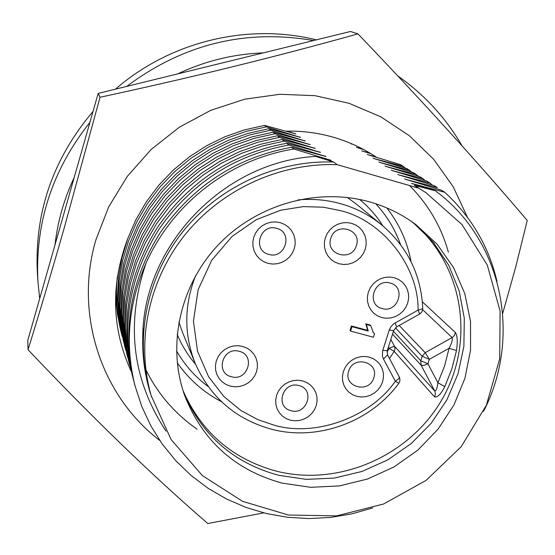 <?xml version="1.0" encoding="UTF-8"?>
<svg xmlns="http://www.w3.org/2000/svg" width="555" height="555" viewBox="0 0 555 555"><rect width="100%" height="100%" fill="white"/><g stroke="black" fill="none" stroke-linecap="round" stroke-linejoin="round"><path stroke-width="0.83" d="M159.708 440.406C101.267 395.854 73.898 313.887 95.953 239.698L108.759 206.731L127.345 176.33L151.099 149.538L179.237 127.282L210.81 110.313L244.741 99.192L279.873 94.281L315.025 95.682L349.026 103.292L380.779 116.807L409.278 135.691L433.663 159.285L453.22 186.771L467.414 217.241M28.041 349.699C39.703 312.063 51.74 271.561 64.158 228.209L100.039 97.25L98.159 93.413L27.75 340.513L28.041 349.699C91.672 416.944 151.584 474.886 207.778 523.525L263.743 512.882M285.749 131.147C302.253 130.786 318.313 132.867 333.93 137.404C348.408 141.657 361.895 147.81 374.403 155.879L376.672 157.37M373.994 155.615L376.602 157.349M100.039 97.25C190.157 77.887 276.119 56.763 357.926 33.876L350.469 31.475L98.159 93.413M357.926 33.876C422.286 101.072 478.729 163.274 527.25 220.481L515.706 267.031L502.719 313.367M132.048 373.203C111.715 330.142 110.209 285.45 127.546 239.136M400.55 244.575C395.111 229.333 386.842 215.728 375.742 203.754M411.054 261.655C407.335 241.807 399.267 223.894 386.835 207.931M176.511 350.899C184.822 365.197 195.388 377.102 208.229 386.62M177.246 362.762C188.853 379.336 203.595 392.316 221.48 401.695M298 199.904C312.743 198.579 327.103 199.883 341.096 203.831C356.324 208.215 369.97 215.333 382.027 225.191L356.449 204.178L347.319 197.469M359.598 199.453C368.804 207.029 376.581 215.86 382.929 225.94M178.863 321.921L182.588 332.611L195.152 363.241C183.837 334.498 184.01 305.25 195.679 275.488M195.596 364.295C187.847 355.297 181.693 345.279 177.142 334.228M195.152 363.241C210.276 397.331 235.757 419.337 271.603 429.251C317.606 441.426 370.414 422.161 398.844 383.283L395.34 381.229C370.608 417.249 315.191 437.43 273.92 425.109L257.957 419.698L240.932 410.527L223.88 396.499L208.59 376.762L197.538 351.246L193.424 321.248L198.135 289.668L211.691 260.288L232.087 236.423L256.091 219.766L280.601 210.241L303.432 206.599L323.475 207.223L340.409 210.616C383.325 220.89 418.692 267.031 418.102 310.099L422.743 308.656C421.231 275.037 407.654 247.211 382.027 225.191M183.573 392.295C201.853 435.342 233.516 463.002 278.554 475.267L306.284 479.367L334.429 478.07L361.964 471.459L387.883 459.811L411.234 443.549L431.179 423.285L446.969 399.739L458.021 373.772L463.89 346.313L464.313 318.39L459.221 291.035L448.745 265.297L433.226 242.202L413.204 222.666M282.328 483.162C235.292 470.307 202.769 441.163 184.76 395.722C166.743 345.765 179.848 285.249 218.545 244.602C257.27 203.997 318.084 187.16 370.157 202.034C387.015 206.897 402.34 214.487 416.132 224.796L437.118 244.269L453.539 267.531L464.799 293.616L470.522 321.477L470.557 350.038L464.958 378.198L453.983 404.893L438.082 429.154L417.866 450.077L394.092 466.894L367.646 478.986L339.5 485.889L310.703 487.311L282.328 483.162M381.75 317.578L377.532 315.892L373.827 313.291L370.837 309.905L368.707 305.902L367.542 301.483L367.403 296.87L368.305 292.291L370.206 287.983L372.995 284.16L376.547 281.017L380.681 278.714L385.177 277.368L389.818 277.042L394.369 277.757L398.594 279.47L402.285 282.1L405.254 285.506L407.363 289.523L408.501 293.935L408.612 298.541L407.689 303.092L405.795 307.373L403.006 311.168L399.475 314.29L395.375 316.586L390.9 317.932L386.28 318.272L381.75 317.578M390.2 283.064C374.167 277.979 365.745 304.757 382.131 308.538C398.081 313.561 406.565 286.935 390.2 283.064M325.265 237.991L327.166 233.613L329.975 229.742L333.562 226.565L337.738 224.241L342.296 222.895L347 222.59L351.613 223.332L355.908 225.101L359.661 227.786L362.692 231.268L364.85 235.355L366.029 239.857L366.161 244.533L365.259 249.16L363.352 253.503L360.549 257.353L356.983 260.51L352.834 262.82L348.304 264.166L343.628 264.492L339.029 263.764L334.734 262.029L330.967 259.365L327.922 255.91L325.736 251.831L324.529 247.329L324.37 242.639L325.265 237.991M356.393 245.525C362.221 229.118 335.373 221.535 330.808 238.373C325.063 254.835 351.856 262.251 356.393 245.525M267.864 263.334L263.5 261.585L259.664 258.907L256.549 255.432L254.301 251.325L253.045 246.795L252.844 242.07L253.704 237.394L255.591 232.996L258.408 229.097L262.015 225.899L266.22 223.561L270.826 222.208L275.585 221.896L280.261 222.652L284.625 224.421L288.454 227.134L291.548 230.63L293.768 234.751L294.996 239.274L295.177 243.985L294.296 248.64L292.409 253.011L289.599 256.882L286.012 260.059L281.836 262.383L277.257 263.743L272.526 264.062L267.864 263.334M276.688 228.362C260.163 223.075 251.88 250.444 268.759 254.384C285.201 259.608 293.539 232.406 276.688 228.362M230.422 386.148L226.086 384.497L222.271 381.923L219.163 378.565L216.922 374.59L215.652 370.192L215.43 365.592L216.27 361.021L218.122 356.712L220.897 352.883L224.456 349.733L228.625 347.409L233.183 346.043L237.901 345.689L242.549 346.375L246.885 348.054L250.687 350.656L253.781 354.034L256.001 358.017L257.236 362.415L257.437 367.001L256.583 371.552L254.724 375.832L251.956 379.634L248.418 382.763L244.276 385.073L239.746 386.446L235.049 386.814L230.422 386.148M239.226 351.308C222.812 346.334 214.716 373.092 231.477 376.755C247.807 381.673 255.966 355.075 239.226 351.308M290.327 420.177L286.068 418.553L282.328 416.028L279.29 412.726L277.105 408.806L275.884 404.47L275.703 399.933L276.556 395.424L278.416 391.171L281.177 387.383L284.708 384.261L288.829 381.958L293.331 380.591L297.986 380.231L302.558 380.896L306.818 382.541L310.55 385.094L313.575 388.417L315.733 392.343L316.919 396.679L317.085 401.203L316.211 405.691L314.352 409.923L311.598 413.683L308.087 416.784L303.987 419.074L299.52 420.44L294.885 420.815L290.327 420.177M298.93 385.586C282.786 380.73 274.614 407.155 291.111 410.721C307.172 415.522 315.4 389.256 298.93 385.586M343.344 371.586L345.217 367.334L347.985 363.56L351.509 360.445L355.609 358.148L360.084 356.796L364.697 356.442L369.228 357.115L373.439 358.773L377.116 361.326L380.085 364.656L382.194 368.589L383.338 372.925L383.463 377.449L382.562 381.937L380.681 386.162L377.927 389.915L374.417 393.009L370.345 395.292L365.898 396.645L361.305 397.012L356.796 396.36L352.585 394.73L348.894 392.198L345.911 388.888L343.774 384.969L342.608 380.633L342.456 376.096L343.344 371.586M373.779 377.809C379.53 361.867 353.195 354.846 348.686 371.184C343.011 387.175 369.29 394.043 373.779 377.809M55.007 244.852C57.644 221.48 64.054 198.988 74.231 177.385M177.76 73.871C205.017 61.008 233.516 54.008 263.257 52.885M462.017 145.819C445.936 118 424.54 94.718 397.831 75.966M389.513 358.537L394.376 351.024L394.98 348.727L394.556 346.438L390.845 339.424M386.988 352.036L389.263 348.429L394.175 351.377L434.537 396.887C437.354 397.789 440.774 394.355 444.791 386.599L437.916 382.728L444.638 365.849L449.071 348.29C451.721 343.385 452.741 339.82 452.124 337.593L422.681 309.718M444.791 386.599L451.839 368.909L456.501 350.517C457.799 341.873 457.424 335.872 455.398 332.521L422.348 301.844M456.501 350.517L449.071 348.29L429.355 359.328L427.919 363.789L437.916 382.728C437.215 388.16 436.175 390.942 434.801 391.074L435.446 393.974L434.537 396.887M455.398 332.521L454.406 335.449L452.505 337.357L425.199 352.661L429.355 359.328L422.216 356.296L425.199 352.661L399.191 325.466M388.458 346.917L389.263 348.429L394.39 346.091L434.801 391.074L421.148 365.266L423.708 365.467L427.919 363.789L420.78 360.743L421.148 365.266L392.524 334.152M418.664 188.18L337.218 164.675C279.928 162.601 221.383 189.498 184.76 235.07C148.303 280.788 135.843 342.317 151.175 395.639L171.072 439.525L202.381 475.6L242.521 501.325L288.385 515.019L336.552 515.879L383.567 504.016L426.115 480.38L461.219 446.657L486.367 405.206L499.701 358.912L500.097 311.05L487.304 265.117L462.024 224.588L425.928 192.675L414.28 185.308L425.928 192.675M337.218 164.675L333.68 162.032C277 159.965 219.1 186.556 182.879 231.636C146.832 276.862 134.518 337.731 149.697 390.519L151.175 395.639M375.541 156.635L367.875 154.727L400.55 164.641L403.298 166.354L373.605 158.487L406.815 168.554L409.652 170.329L379.53 162.365L413.281 172.598L416.215 174.43L385.656 166.375L419.969 176.774L423 178.668L391.983 170.524L426.878 181.097L430.014 183.06L398.539 174.811L434.031 185.571L437.278 187.597L405.323 179.258L441.44 190.199L444.798 192.301L411.637 183.393L435.404 190.802L414.28 185.308M369.609 152.903L362.318 151.092L370.865 153.659M362.443 148.9L356.934 147.568L363.844 149.642M352.786 144.258L354.27 144.917M333.68 162.032L315.677 156.406L331.071 160.319L293.852 149.038L291.625 147.242L325.986 156.503L288.871 145.015L286.72 143.28L320.519 152.417L284.063 141.13L281.989 139.451L315.247 148.463L279.422 137.376L277.417 135.76L310.148 144.647L274.933 133.755L272.998 132.187L305.222 140.963L270.597 130.252L268.724 128.732L300.456 137.39L266.407 126.859L264.589 125.395L295.843 133.942L287.136 131.119M399.253 376.803L399.343 377.608L398.532 378.843L395.34 381.229L383.533 359.147L382.444 356.109L382.596 350.982L389.215 330.086L391.039 326.506L393.87 323.731L418.102 310.099L419.698 314.012L420.086 313.776L421.994 311.709L422.743 308.656M350.607 331.092L350.038 330.405L351.419 325.993L367.66 330.371L365.766 323.801L370.143 324.987L370.747 325.667L373.251 332.528L374.549 333.701L373.425 337.232L350.607 331.092L351.995 326.673L368.256 331.058L367.66 330.371M372.96 332.174L374.549 333.701M315.677 156.406C220.675 161.678 138.146 251.249 142.933 345.238C143.121 360.729 145.327 375.811 149.545 390.477L151.55 396.915M166.049 431.179C132.09 379.585 125.43 323.537 146.09 263.021C128.371 303.585 124.695 344.537 135.059 385.885L141.775 406.461L150.905 425.962L162.296 444.125L175.769 460.706L191.121 475.496L208.125 488.324L226.551 499.021L246.129 507.471L266.601 513.583L287.684 517.295L309.121 518.571L330.613 517.42L351.898 513.854L372.703 507.943M483.537 411.345C521.797 337.648 503.114 240.662 435.404 190.802M351.419 325.993L351.995 326.673M365.766 323.801L366.356 324.481L370.747 325.667M368.256 331.058L366.356 324.481M331.071 160.319L329.961 160.284M143.211 328.796C141.65 349.719 143.71 370.123 149.406 389.992L149.545 390.477M135.059 385.885L134.331 383.096C121.857 329.656 130.612 279.325 160.589 232.101C193.3 185.543 236.978 157.259 291.625 147.242M146.09 263.021C172.98 202.95 230.228 159.07 293.852 149.038M325.431 156.094L324.356 156.059M412.497 183.906L411.637 183.393M351.204 143.814L351.828 144.182M288.871 145.015C234.758 154.921 191.51 182.928 159.125 229.021C129.454 275.786 120.796 325.632 133.151 378.565L133.755 380.82M497.009 281.496C488.969 246.878 471.57 217.144 444.798 192.301M286.72 143.28C233.024 153.104 190.115 180.881 157.988 226.613C128.552 273.018 119.963 322.483 132.229 375.027L133.151 378.565M313.533 40.543C245.581 28.798 183.303 44.081 126.7 86.407M89.903 122.398C52.198 169.976 34.889 223.159 37.962 281.94L39.682 298.632M316.336 39.856C247.96 22.769 170.184 41.479 115.509 89.154M93.025 111.444C52.885 158.903 34.334 212.752 37.379 272.991L37.962 281.94M319.985 152.014L318.952 151.987M147.339 382L148.56 385.392M417.589 187.292L415.105 185.53M405.469 179.3L404.63 178.807M356.407 147.221L357.045 147.602M284.063 141.13L262.307 146.014L241.37 153.416L221.681 163.087L203.158 175.012L185.856 189.255L170.198 205.572L156.586 223.644L145.299 243.034L136.523 263.285L130.314 284L126.554 305.458L125.395 327.367L126.915 349.262L131.674 372.828M281.989 139.451L260.392 144.3L239.614 151.64L220.078 161.234L201.701 173.063L184.531 187.195L168.998 203.394L155.49 221.32L144.286 240.565L135.587 260.663L129.419 281.225L125.694 302.517L124.542 324.266L126.061 346.001L131.091 370.65M314.727 148.074L313.735 148.046M146.458 377.997L147.665 381.105M398.677 174.853L397.873 174.374M361.77 150.738L362.436 151.126M279.422 137.376L258.033 142.177L237.45 149.441L218.101 158.945L199.897 170.656L182.893 184.649L167.506 200.695L154.13 218.448L143.044 237.512L134.421 257.423L128.316 277.791L124.632 298.881L123.494 320.429L124.993 341.97L129.669 365.114M432.095 184.975L430.014 183.06M277.417 135.76L256.188 140.512L235.757 147.727L216.554 157.155L198.489 168.775L181.61 182.664L166.347 198.586L153.069 216.207L142.066 235.126L133.512 254.891L127.456 275.107L123.8 296.044L122.676 317.439L124.167 338.814L129.107 363.012M309.648 144.272L308.684 144.244M392.121 170.565L391.344 170.101M367.306 154.359L367.993 154.769M274.933 133.755L253.899 138.459L233.669 145.604L214.639 154.935L196.748 166.451L180.028 180.208L164.911 195.977L151.758 213.432L140.859 232.177L132.388 251.755L126.394 271.784L122.773 292.534L121.656 313.735L123.141 334.922L127.726 357.663M425.012 180.521L423 178.668M272.998 132.187L252.116 136.856L232.032 143.946L213.148 153.208L195.388 164.634L178.793 178.287L163.787 193.938L150.738 211.268L139.916 229.874L131.514 249.306L125.562 269.189L121.968 289.793L120.865 310.835L122.336 331.876L127.185 355.63M122.273 336.732L117.542 314.872L116.245 303.217L115.78 291.486M403.298 166.354L405.129 168.04M121.788 334.894C116.876 315.85 115.391 296.46 117.334 276.723M304.737 140.595L303.807 140.568M145.035 370.227L146.284 373.029M385.787 166.417L385.031 165.966M373.022 158.106L373.73 158.522M294.525 133.575L295.392 133.602M270.597 130.252L249.91 134.872L230.006 141.893L211.295 151.064L193.702 162.386L177.26 175.907L162.393 191.413L149.468 208.583L138.75 227.016L130.425 246.274L124.535 265.984L120.976 286.394L119.88 307.255L121.344 328.102L125.846 350.455M418.165 176.219L416.215 174.43M268.724 128.732L248.182 133.325L228.424 140.29L209.852 149.392L192.384 160.631L176.067 174.055L161.311 189.442L148.476 206.488L137.841 224.789L129.579 243.909L123.73 263.472L120.199 283.744L119.117 304.452L120.567 325.161L124.521 345.404M124.036 343.483L118.853 318.66L117.424 298.278L118.486 277.888L121.954 257.943L127.706 238.685L135.836 219.877L146.291 201.867L158.917 185.099L173.431 169.962L189.484 156.753L206.668 145.708L224.941 136.752L244.38 129.905L264.589 125.395M145.812 369.533C157.447 393.474 174.534 413.364 197.087 429.202M448.357 252.116C441.371 226.863 428.432 204.677 409.555 185.55M409.652 170.329L411.539 172.064M123.522 341.582L119.603 321.512L118.166 300.983L119.235 280.455L122.731 260.371L128.524 240.981L136.717 222.028L147.248 203.893L159.965 187.007L174.589 171.759L190.753 158.452L208.063 147.325L226.468 138.306L246.052 131.403L266.407 126.859M299.991 137.043L299.089 137.016M379.662 162.407L378.926 161.97M411.678 221.591C462.71 263.112 475.455 339.306 443.362 397.089C411.602 455.065 340.035 487.137 276.612 471.216C232.594 459.242 201.389 432.345 183.004 390.519M395.403 327.811L422.216 356.296L420.78 360.743L393.433 331.293M395.035 322.982L396.707 326.86L419.698 314.012M389.215 330.086L393.662 330.565L396.707 326.86M382.784 350.323L387.244 350.732L393.662 330.565M383.533 359.147L387.494 354.777M398.844 383.283L399.954 380.688L399.704 377.782L387.57 354.902L387.244 350.732M125.326 348.484L124.521 345.397"/></g></svg>
